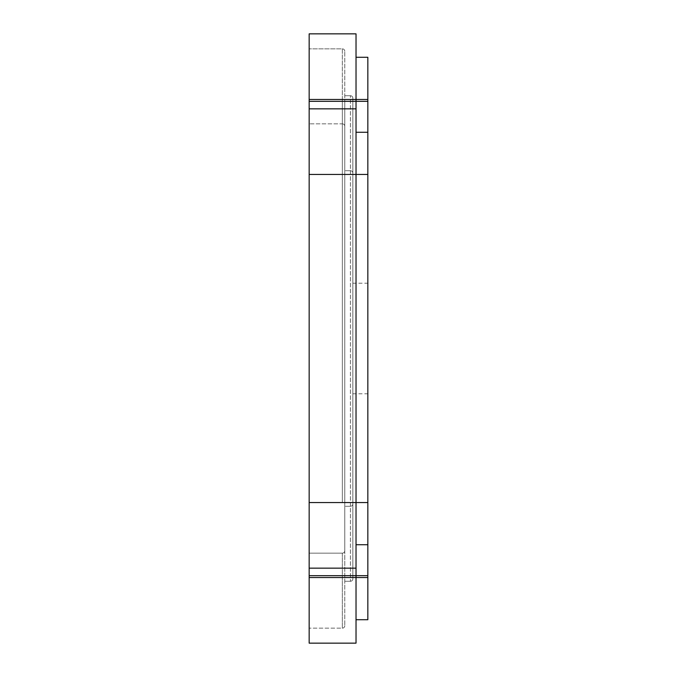 <?xml version="1.0" encoding="UTF-8"?>
<svg xmlns="http://www.w3.org/2000/svg" width="677" height="677" viewBox="0 0 677 677"><rect width="100%" height="100%" fill="white"/><g stroke="black" fill="none" stroke-linecap="round" stroke-linejoin="round"><path stroke-width="0.51" stroke-dasharray="3.38 2.54" d="M356.026 619.717L356.026 575.662L356.026 619.717L367.839 619.717L367.839 99.468L356.026 99.468L356.026 33.85L309.161 33.85L309.161 643.15L356.026 643.15L356.026 57.283L356.026 575.662L356.026 99.468L309.161 99.468L309.161 502.546L309.161 48.846L309.161 99.468L342.342 99.468L342.342 502.546L342.342 48.846L309.161 48.846L342.342 48.846L342.342 99.468L344.779 99.468L344.779 51.283L344.779 126.277L344.779 99.468L350.407 99.468L350.407 581.281L350.407 95.719L350.407 99.468L352.844 99.468L352.844 98.157L352.844 101.338L352.844 99.468L309.161 99.468M356.026 108.845L309.161 108.845M356.026 568.155L309.161 568.155M309.161 553.16L309.161 502.546L309.161 575.662L309.161 553.16L342.342 553.16L342.342 628.154L342.342 553.16A2.437 2.437 0 0 0 344.779 550.723L344.779 126.277L344.779 550.723A2.437 2.437 0 0 1 342.342 553.16L309.161 553.16L342.342 553.16A2.437 2.437 0 0 0 344.779 550.723A2.437 2.437 0 0 1 342.342 553.16L309.161 553.16M309.161 577.532L309.161 628.154L309.161 577.532L344.779 577.532L344.779 575.662L344.779 625.717L344.779 101.338L344.779 581.281L344.779 577.532L352.844 577.532L352.844 578.843L352.844 575.662L352.844 577.532L309.161 577.532L367.839 577.532M344.779 95.719L350.407 95.719A2.437 2.437 0 0 1 352.844 98.157A2.437 2.437 0 0 0 350.407 95.719L344.779 95.719M352.844 575.662L352.844 101.338L352.844 575.662L344.779 575.662L352.844 575.662M352.844 338.5L352.844 393.802L352.844 338.5M367.839 338.5L367.839 393.802L367.839 338.5M367.839 99.468L367.839 57.283L356.026 57.283M356.026 132.277L367.839 132.277M356.026 544.723L367.839 544.723M352.844 503.857A2.437 2.437 0 0 1 350.407 506.294A2.437 2.437 0 0 0 352.844 503.857A2.437 2.437 0 0 1 350.407 506.294L344.779 506.294L350.407 506.294A2.437 2.437 0 0 0 352.844 503.857A2.437 2.437 0 0 1 350.407 506.294M352.844 173.143A2.437 2.437 0 0 0 350.407 170.706A2.437 2.437 0 0 1 352.844 173.143A2.437 2.437 0 0 0 350.407 170.706L344.779 170.706L350.407 170.706A2.437 2.437 0 0 1 352.844 173.143A2.437 2.437 0 0 0 350.407 170.706A2.437 2.437 0 0 1 352.844 173.143M344.779 581.281L350.407 581.281A2.437 2.437 0 0 0 352.844 578.843A2.437 2.437 0 0 1 350.407 581.281L344.779 581.281M344.779 625.717A2.437 2.437 0 0 1 342.342 628.154L309.161 628.154L342.342 628.154A2.437 2.437 0 0 0 344.779 625.717A2.437 2.437 0 0 1 342.342 628.154A2.437 2.437 0 0 0 344.779 625.717M344.779 126.277A2.437 2.437 0 0 0 342.342 123.84A2.437 2.437 0 0 1 344.779 126.277A2.437 2.437 0 0 0 342.342 123.84A2.437 2.437 0 0 1 344.779 126.277A2.437 2.437 0 0 0 342.342 123.84L309.161 123.84L342.342 123.84A2.437 2.437 0 0 1 344.779 126.277M344.779 51.283A2.437 2.437 0 0 0 342.342 48.846A2.437 2.437 0 0 1 344.779 51.283A2.437 2.437 0 0 0 342.342 48.846M367.839 575.662L309.161 575.662M367.839 502.546L309.161 502.546M367.839 174.454L309.161 174.454M367.839 101.338L309.161 101.338M352.844 578.843A2.437 2.437 0 0 1 350.407 581.281M344.779 550.723A2.437 2.437 0 0 1 342.342 553.16A2.437 2.437 0 0 0 344.779 550.723M352.844 393.802L367.839 393.802M352.844 283.198L367.839 283.198"/><path stroke-width="1.02" d="M356.026 57.283L367.839 57.283L367.839 101.338L356.026 101.338L356.026 643.15L309.161 643.15L309.161 33.85L356.026 33.85L356.026 101.338L309.161 101.338M356.026 108.845L309.161 108.845M356.026 568.155L309.161 568.155M367.839 101.338L367.839 619.717L356.026 619.717M356.026 132.277L367.839 132.277M356.026 544.723L367.839 544.723M367.839 174.454L309.161 174.454M367.839 502.546L309.161 502.546M367.839 575.662L309.161 575.662M367.839 577.532L309.161 577.532M309.161 99.468L367.839 99.468"/></g></svg>

